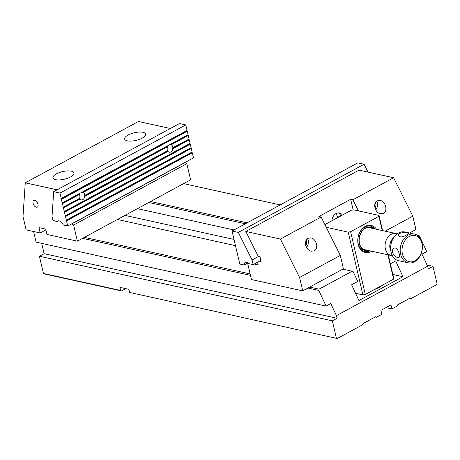 <?xml version="1.0" encoding="UTF-8"?>
<svg xmlns="http://www.w3.org/2000/svg" width="460" height="460" viewBox="0 0 460 460"><rect width="100%" height="100%" fill="white"/><g stroke="black" fill="none" stroke-linecap="round" stroke-linejoin="round"><path stroke-width="0.69" d="M393.593 237.837A8.74 6.509 102.4 0 0 390.776 250.619M393.461 238.05A8.642 6.434 102.4 0 0 390.741 250.367M392.374 255.651A11.235 8.366 -77.6 0 1 391.161 255.507A11.235 8.366 -77.6 0 1 385.06 245.904A11.235 8.366 -77.6 0 1 391.19 234.335A11.235 8.366 -77.6 0 1 396.002 233.565A11.235 8.366 -77.6 0 1 397.158 233.939M415.023 260.791A13.392 9.97 102.4 0 0 419.186 237.981A13.392 9.97 102.4 0 0 402.304 247.129A13.392 9.97 102.4 0 0 415.023 260.791M414.489 234.1L404.915 231.989A14.691 10.936 102.4 0 0 398.624 233.001A14.691 10.936 102.4 0 0 390.609 248.13A14.691 10.936 102.4 0 0 398.584 260.682L408.164 262.792A14.691 10.936 -77.6 0 1 400.643 246.094A14.691 10.936 -77.6 0 1 414.489 234.1A14.691 10.936 -77.6 0 1 422.464 246.658A14.691 10.936 -77.6 0 1 414.454 261.78A14.691 10.936 -77.6 0 1 408.164 262.792M392.466 252.436C394.335 256.18 396.468 257.847 398.86 257.439C400.947 256.697 397.538 246.014 393.927 248.331C392.639 249.113 392.15 250.481 392.466 252.436M406.789 234.801L408.584 233.415C408.601 232.122 397.25 231.869 398.492 235.779C400.016 237.538 402.782 237.21 406.789 234.801M409.509 233.001L415.932 229.523L412.798 216.165L393.616 177.744L352.889 199.801L350.664 199.312L318.901 216.516L321.126 217.011L280.404 239.068L245.83 231.443L359.047 170.119L393.616 177.744M342.734 265.771L343.321 268.858L302.72 290.852L299.586 277.495L340.314 255.432L342.734 265.771M302.72 290.852L251.459 279.548L247.612 263.149M385.118 231.161L412.798 216.165M280.404 239.068L299.586 277.495M245.83 231.443L258.29 256.392L260.003 256.772L261.125 261.556L259.463 261.188M254.19 264.046L258.175 264.925L257.542 262.229M321.126 217.011L340.314 255.432M353.153 209.95L350.664 199.312M342.389 215.107A7.78 5.79 102.4 0 0 339.428 212.986A7.78 5.79 102.4 0 0 331.878 220.8M358.432 210.904L352.889 199.801M340.831 215.953A7.78 5.79 102.4 0 0 338.267 212.894M337.577 217.712L337.306 216.568A9.073 6.756 102.4 0 0 335.99 213.578M377.171 200.824L380.23 200.439C385.652 201.33 388.102 211.209 383.433 213.365L380.38 213.75C374.957 212.859 372.508 202.986 377.171 200.824M307.987 238.303L311.041 237.918C316.463 238.803 318.912 248.682 314.249 250.838L311.19 251.223C305.768 250.338 303.318 240.459 307.987 238.303M307.504 238.608A6.48 4.824 -77.6 0 1 306.521 247.359M306.205 240.114A4.318 3.22 -77.6 0 1 305.773 245.508M375.705 209.886A6.48 4.824 102.4 0 0 376.688 201.135M374.963 208.029A4.318 3.22 102.4 0 0 375.389 202.641M58.673 220.806L57.27 221.565L53.004 220.455L52.037 216.332L53.693 191.676L179.492 123.533L185.782 124.924L59.984 193.062L53.693 191.676M169.803 144.63L169.82 144.63A3.795 2.823 -77.6 0 1 170.137 144.63L171.062 144.831A3.795 2.823 102.4 0 1 172.914 147.804L189.089 139.041L188.261 135.51L187.703 134.935M187.737 135.096L170.137 144.63L170.838 144.779L188.036 135.464M171.062 144.831L188.261 135.51M172.914 147.804L172.465 148.057A3.795 2.823 -77.6 0 1 172.454 148.241L172.862 148.718L189.273 139.828L188.715 139.248M172.684 147.758L188.715 139.254M81.748 192.326L81.765 192.326A3.795 2.823 -77.6 0 1 82.081 192.332L83.007 192.527L167.727 146.636L167.601 146.01A3.795 2.823 -77.6 0 1 167.842 145.699L167.86 145.682M84.812 196.414L167.946 151.38L167.308 151.03A3.795 2.823 -77.6 0 1 167.227 150.897L84.41 195.759A3.795 2.823 -77.6 0 1 84.398 195.937L84.812 196.414A3.795 2.823 -77.6 0 1 81.167 199.881A3.795 2.823 -77.6 0 1 79.89 199.077L79.252 198.726A3.795 2.823 -77.6 0 1 79.172 198.593L62.922 207.397L63.256 207.914L79.89 199.077M185.782 124.924L187.065 130.416L60.956 198.513L62.284 202.866L61.945 203.239L62.468 203.653L79.672 194.333L79.545 193.706A3.795 2.823 -77.6 0 1 79.787 193.395L79.804 193.378M167.601 146.01L82.081 192.332L82.783 192.475L167.503 146.585M167.727 146.636A3.795 2.823 102.4 0 0 167.532 150.719L84.629 195.454M83.007 192.527A3.795 2.823 -77.6 0 1 84.859 195.506M61.272 198.553L59.984 193.062M61.456 199.335L187.249 131.198L186.691 130.617M62.284 202.866L188.077 134.728L187.249 131.198M62.468 203.653L63.296 207.178L79.476 198.415A3.795 2.823 -77.6 0 1 79.672 194.333M63.296 207.178L62.922 207.397M167.946 151.38A3.795 2.823 102.4 0 0 169.222 152.185A3.795 2.823 102.4 0 0 172.862 148.718M189.273 139.828L190.101 143.353L64.308 211.496L63.48 207.966M64.308 211.496L63.969 211.864L64.492 212.278L190.285 144.141L189.721 143.56M190.285 144.141L191.113 147.671L65.32 215.809L64.492 212.278M65.32 215.809L64.981 216.183L65.504 216.591L191.297 148.453L190.733 147.873M191.297 148.453L192.125 151.984L66.332 220.121L65.504 216.591M66.332 220.121L65.993 220.495L66.516 220.909L192.309 152.766L191.745 152.191M57.27 221.565A5.186 2.909 -118.4 0 1 57.879 221.013A5.186 2.909 -118.4 0 1 63.307 225.032L67.712 226.004L66.516 220.909M67.712 226.004L193.505 157.866L192.309 152.766M186.823 163.702L73.612 225.026L71.944 223.853L185.156 162.53L186.823 163.702L190.607 179.837L77.395 241.161L46.977 234.45L45.718 229.08L38.956 227.591L40.215 232.961L45.902 229.879M57.109 189.825L25.271 182.804L138.483 121.48L170.321 128.501M71.329 171.149A10.804 3.904 -13.2 0 0 59.282 172.586A10.804 3.904 -13.2 0 0 52.946 177.876A10.804 3.904 -13.2 0 0 64.354 179.21A10.804 3.904 -13.2 0 0 73.979 172.943A10.804 3.904 -13.2 0 0 71.329 171.149M143.025 132.313A10.804 3.904 166.8 0 1 145.682 134.101A10.804 3.904 166.8 0 1 139.351 139.391A10.804 3.904 166.8 0 1 127.305 140.829A10.804 3.904 166.8 0 1 124.648 139.035A10.804 3.904 166.8 0 1 130.985 133.745A10.804 3.904 166.8 0 1 143.025 132.313M77.395 241.161L73.612 225.026M40.215 232.961L26.134 229.856L23 216.499L25.271 182.804M34.696 200.324A3.795 2.127 -118.4 0 0 33.701 200.433A3.795 2.127 -118.4 0 0 33.632 204.786A3.795 2.127 -118.4 0 0 37.312 207.109A3.795 2.127 -118.4 0 0 37.737 203.533A3.795 2.127 -118.4 0 0 34.696 200.324M417.806 235.658L418.33 235.376L419.445 235.911L426.725 251.574L422.004 254.133L427.627 266.231L428.254 268.899L432.969 266.34L437 283.521L436.511 284.757L411.165 298.488L409.889 298.207M33.609 231.506L36.104 242.138L326.088 306.084L318.809 290.421L307.935 288.023M250.476 275.356L82.61 238.337M45.994 230.259L45.431 230.138M337.26 338.52L129.628 292.439L337.26 338.52L362.606 324.789L363.095 323.553L375.676 316.739L376.567 317.228L381.852 314.364L380.914 310.362L390.977 304.911L391.914 308.913L397.198 306.049L397.687 304.813L410.268 297.999L411.165 298.488M125.798 288.621L121.509 290.944L44.338 273.924L43.441 273.435L39.416 256.255L332.339 320.85L337.053 318.297L336.427 315.629L330.803 303.531L326.088 306.084M418.33 235.376L416.927 235.066M280.203 204.918L183.626 183.62M150.575 201.52L247.152 222.818M309.701 287.069L319.073 289.139L352.13 271.233L342.752 269.163M235.934 245.778L117.426 219.477M84.376 237.377L250.142 273.936M129.628 292.439L128.892 289.305L119.882 287.316L120.618 290.455L121.509 290.944M336.363 338.031L332.339 320.85M43.441 273.435L120.618 290.455M41.711 243.374L44.131 253.702L39.416 256.255M427.075 265.04L432.969 266.34M376.567 317.228L375.297 316.946M386.003 307.608L391.914 308.913M427.627 266.231L336.427 315.629M352.13 271.233L353.245 271.768L357.748 281.468L351.618 284.786L358.938 300.535L402.966 276.684L395.646 260.941L390.362 263.798M319.073 289.139L318.809 290.421M137.39 208.662L233.973 229.96M245.387 223.778L148.81 202.48M124.982 215.383L234.019 239.43M392.863 274.459L402.966 276.684M380.443 286.258A7.918 2.864 166.8 0 1 378.223 288.012A7.918 2.864 166.8 0 1 374.561 289.443M44.131 253.702L337.053 318.297M382.208 230.523L378.89 216.378L350.583 231.708L365.303 294.457L393.605 279.128L387.895 254.788M378.89 216.378L379.023 215.447L382.576 230.604M324.909 224.578L351.285 210.289L353.671 209.858L379.023 215.447M355.557 293.267L362.917 294.889L348.203 232.139L326.266 227.303M348.203 232.139L350.583 231.708M388.269 254.869L393.737 278.196L393.605 279.128M371.674 251.206A13.829 10.292 -77.6 0 1 358.248 244.708A13.829 10.292 -77.6 0 1 365.286 226.395A13.829 10.292 -77.6 0 1 376.51 229.27M365.303 294.457L362.917 294.889M374.791 228.884A12.96 9.654 102.4 0 0 370.461 226.165A12.96 9.654 102.4 0 0 364.912 227.056A12.96 9.654 102.4 0 0 357.84 240.402A12.96 9.654 102.4 0 0 364.878 251.476A12.96 9.654 102.4 0 0 369.949 250.827M373.773 228.666A12.098 9.01 102.4 0 0 359.294 236.975A12.098 9.01 102.4 0 0 368.937 250.602M368.236 250.447A11.776 8.769 -77.6 0 1 360.64 246.497A11.776 8.769 -77.6 0 1 364.516 228.902A11.776 8.769 -77.6 0 1 373.072 228.511M369.811 250.798A12.96 9.654 -77.6 0 1 364.809 251.465M370.392 226.147A12.96 9.654 -77.6 0 1 374.647 228.856M235.899 245.617L235.376 245.203L234.548 241.672M368.023 172.097L364.101 164.249L238.309 232.386L252.086 259.98L258.589 256.461M233.916 237.153L233.536 237.36L233.875 236.986L233.352 236.572L232.041 231.006L357.84 162.863L364.101 164.249M234.922 241.46L234.364 240.885L233.536 237.36M236.946 250.096L236.572 250.297L236.911 249.929L236.388 249.515L235.56 245.985M237.958 254.409L237.578 254.616L237.923 254.242L237.4 253.828L236.572 250.297M238.97 258.721L238.59 258.928L238.935 258.555L238.406 258.146L237.578 254.616M248.032 262.919L244.191 265L239.786 264.029L238.59 258.928M244.191 265A5.186 2.909 61.6 0 1 245.278 262.413A5.186 2.909 61.6 0 1 248.889 263.655L253.172 264.598L260.86 260.429M238.309 232.386L232.041 231.006M253.172 264.598L252.086 259.98M337.306 216.568L339.008 216.942M172.454 148.241L188.749 139.415M172.638 148.666L189.048 139.777M81.765 192.326L167.842 145.699M84.582 196.362L167.722 151.328M61.945 203.239L79.545 193.706M61.91 203.078L79.787 193.395M62.244 203.602L79.448 194.281M84.398 195.937L167.308 151.03M63.256 207.914L79.666 199.025M60.898 198.766L186.691 130.629M60.933 198.921L186.725 130.784M61.232 199.289L187.024 131.146M169.82 144.63L187.703 134.941M62.957 207.552L79.252 198.726M63.934 211.709L189.727 143.572M63.969 211.864L189.761 143.727M64.268 212.227L190.06 144.089M64.946 216.022L190.739 147.884M64.981 216.183L190.773 148.039M65.28 216.545L191.072 148.407M65.958 220.34L191.751 152.197M65.993 220.495L191.785 152.358M66.292 220.857L192.084 152.72M396.002 233.565L367.948 227.378M391.161 255.507L363.107 249.32"/></g></svg>
